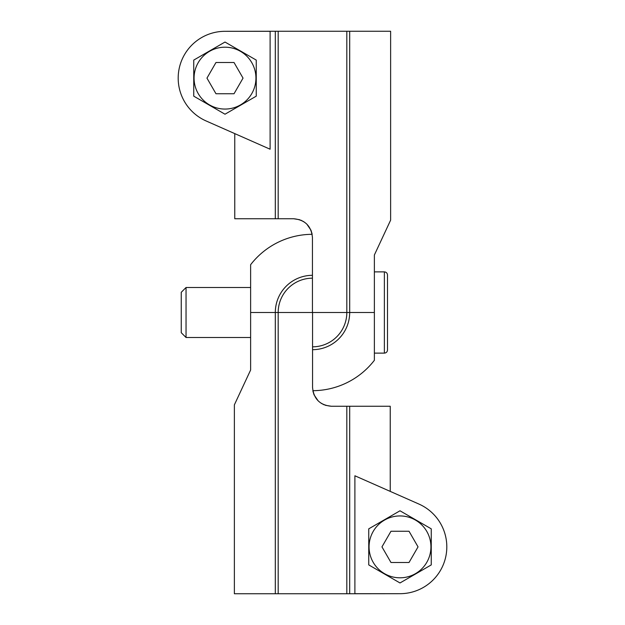 <?xml version="1.0" encoding="UTF-8"?>
<svg xmlns="http://www.w3.org/2000/svg" width="625" height="625" viewBox="0 0 625 625"><rect width="100%" height="100%" fill="white"/><g stroke="black" fill="none" stroke-linecap="round" stroke-linejoin="round"><path stroke-width="0.94" d="M349.688 406.25L349.688 593.75L400 593.688A46.812 46.812 0 0 0 418.914 504.055L390.234 491.391L390.234 406.25L346.82 406.25L346.82 593.75L234.375 593.75L234.375 404.852L250.625 370L250.625 264.703A78.188 78.188 0 0 1 312.164 234.312M312.938 391.227L314.016 394.734M321.062 403.203L324.305 404.891M346.82 406.25L331.312 406.25L325.383 405.289M318.133 400.836L314.055 394.836M331.312 406.25C319.961 405.18 313.711 398.93 312.562 387.5L312.562 312.5L278.18 312.5L278.18 593.75M250.625 312.5L278.18 312.5A34.328 34.328 0 0 1 312.438 278.172M275.312 593.75L275.312 312.5A37.188 37.188 0 0 1 312.383 275.312M349.688 593.75L346.82 593.75M418.914 504.055L354.891 475.781L354.891 593.688L400 593.688M368.75 528.836L368.75 564.914L400 582.961L431.25 564.914L431.25 528.836L400 510.789L368.75 528.836M400 515.938A30.938 30.938 0 0 1 426.789 562.344A30.938 30.938 0 0 1 373.211 562.344A30.938 30.938 0 0 1 400 515.938M418.039 546.875L409.023 531.25L390.977 531.25L381.961 546.875L390.977 562.5L409.023 562.5L418.039 546.875M186.047 287.5L181.25 292.297L181.25 332.703L186.047 337.5L186.047 287.5L250.625 287.5L250.625 281.25M275.312 218.75L275.312 31.25L225 31.312A46.812 46.812 0 0 0 206.086 120.945L234.766 133.609L234.766 218.75L278.18 218.75L278.18 31.25L390.625 31.25L390.625 220.148L374.375 255L374.375 360.297A78.188 78.188 0 0 1 312.836 390.688M312.062 233.773L310.984 230.266M303.938 221.797L300.695 220.109M278.18 218.75L293.688 218.75L299.617 219.711M306.867 224.164L310.945 230.164M293.688 218.75C305.039 219.82 311.289 226.07 312.438 237.5L312.438 312.5L346.82 312.5L346.82 31.25M374.375 312.5L346.82 312.5A34.328 34.328 0 0 1 312.562 346.828M349.688 31.25L349.688 312.5A37.188 37.188 0 0 1 312.617 349.688M275.312 31.25L278.18 31.25M206.086 120.945L270.109 149.219L270.109 31.312L225 31.312M256.25 96.164L256.25 60.086L225 42.039L193.75 60.086L193.75 96.164L225 114.211L256.25 96.164M225 109.062A30.938 30.938 0 0 1 198.211 62.656A30.938 30.938 0 0 1 251.789 62.656A30.938 30.938 0 0 1 225 109.062M206.961 78.125L215.977 93.75L234.023 93.75L243.039 78.125L234.023 62.5L215.977 62.5L206.961 78.125M387.5 293.75L387.5 312.5M186.047 337.5L250.625 337.5M374.375 353.125L384.375 353.125L384.375 271.875C386.273 272.062 387.312 273.102 387.5 275L387.5 350C387.312 351.898 386.273 352.938 384.375 353.125M374.375 271.875L384.375 271.875"/></g></svg>
